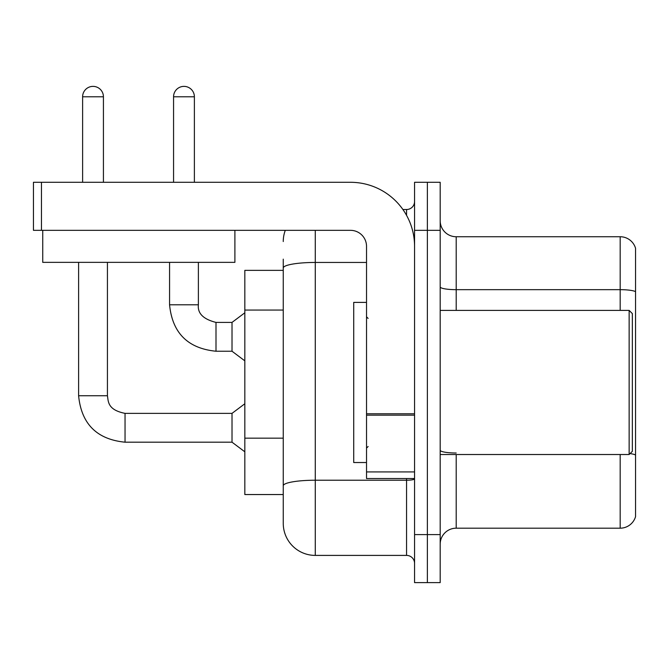 <?xml version="1.0" encoding="UTF-8"?>
<svg xmlns="http://www.w3.org/2000/svg" width="669" height="669" viewBox="0 0 669 669"><rect width="100%" height="100%" fill="white"/><g stroke="black" fill="none" stroke-linecap="round" stroke-linejoin="round"><path stroke-width="1" d="M283.255 270.368L244.829 270.368L244.829 494.55L283.255 494.55L283.255 523.375L283.255 259.154M440.185 544.198A16.014 16.014 0 0 1 456.199 528.184L620.18 528.184L620.18 454.519M427.374 534.59L427.374 582.624L440.185 582.624L440.185 534.59L427.374 534.59L427.374 582.624L414.563 582.624L414.563 534.59L427.374 534.59L427.374 230.337L427.374 534.59M414.563 534.59L414.563 182.294L427.374 182.294L427.374 230.337L427.374 182.294L440.185 182.294L440.185 534.59M635.55 248.266A16.014 16.014 0 0 0 620.18 236.742A16.014 16.014 0 0 1 635.55 248.266L635.55 516.652A16.014 16.014 0 0 1 620.18 528.184M635.55 249.545L635.55 291.667A16.014 2.785 180 0 0 620.18 289.669L620.18 236.742L456.199 236.742A16.014 16.014 0 0 1 440.185 220.728A16.014 16.014 0 0 0 456.199 236.742L456.199 310.399M635.55 515.373L635.55 455.229M635.55 291.893L635.55 455.004A16.014 2.785 180 0 0 630.064 453.599M315.283 230.337L315.283 555.404L406.56 555.404L406.56 478.536M402.922 209.514L406.56 209.514A8.003 8.003 0 0 0 414.563 201.511M283.255 505.764L283.255 491.347M414.563 563.407A8.003 8.003 0 0 0 406.56 555.404M283.255 241.542A32.028 32.028 0 0 1 285.287 230.337M315.283 555.404A32.028 32.028 0 0 1 283.255 523.375M414.563 478.536L366.528 478.536L366.528 413.785L414.563 413.785M414.563 246.351A64.057 64.057 0 0 0 350.514 182.294L41.453 182.294L41.453 230.337L350.514 230.337A16.014 16.014 0 0 1 366.528 246.351L366.528 413.785M41.453 230.337L33.45 230.337L33.45 182.294L41.453 182.294M366.528 302.396L353.717 302.396L353.717 462.53L366.528 462.53M629.144 454.519L632.347 451.316L632.347 313.602L629.144 310.399L629.144 454.519L440.185 454.519M234.894 262.357L42.741 262.357L42.741 230.337L234.894 230.337L234.894 262.357M82.613 182.294L82.613 96.779A10.411 10.411 0 0 1 93.016 86.376A10.411 10.411 0 0 1 103.427 96.779L103.427 182.294M78.608 262.357L78.608 395.747L107.433 395.747C108.403 401.341 107.375 409.854 125.044 413.367L232.018 413.367L232.018 442.192L125.044 442.192L125.044 413.392M107.433 395.747L107.433 262.357M173.564 182.294L173.564 96.779A10.411 10.411 0 0 1 183.975 86.376A10.411 10.411 0 0 1 194.386 96.779L194.386 182.294M169.566 262.357L169.566 304.796C172.351 332.97 187.83 348.449 216.003 351.233C187.83 348.449 172.351 332.97 169.566 304.796C172.351 332.97 187.83 348.449 216.003 351.233C187.83 348.449 172.351 332.97 169.566 304.796C172.351 332.97 187.83 348.449 216.003 351.233C187.83 348.449 172.351 332.97 169.566 304.796C172.351 332.97 187.83 348.449 216.003 351.233C187.83 348.449 172.351 332.97 169.566 304.796C172.351 332.97 187.83 348.449 216.003 351.233C187.83 348.449 172.351 332.97 169.566 304.796C172.351 332.97 187.83 348.449 216.003 351.233C187.83 348.449 172.351 332.97 169.566 304.796L198.384 304.796C197.422 313.335 203.292 319.213 216.003 322.408L232.018 322.408L232.018 351.233L216.003 351.233L216.003 322.441M283.255 310.065L244.829 310.065M283.255 438.17L244.829 438.17M456.199 454.519L456.199 528.184M620.18 310.399L620.18 289.669L456.199 289.669A16.014 2.785 0 0 1 440.185 286.892M440.185 230.337L414.563 230.337M456.199 453.005A16.014 2.785 0 0 1 440.185 450.22M414.563 478.837A8.003 1.388 0 0 1 406.56 480.225L315.283 480.225A32.028 5.561 180 0 0 283.255 485.786M283.255 268.01A32.028 5.561 180 0 1 315.283 262.449L366.528 262.449M406.56 215.334L406.56 209.514M414.563 415.173L366.528 415.173M366.528 471.921L414.563 471.921M82.613 96.779L103.427 96.779M198.384 262.357L198.384 304.796C197.422 313.335 203.292 319.213 216.003 322.408C203.292 319.213 197.422 313.335 198.384 304.796C197.422 313.335 203.292 319.213 216.003 322.408C203.292 319.213 197.422 313.335 198.384 304.796C197.422 313.335 203.292 319.213 216.003 322.408C203.292 319.213 197.422 313.335 198.384 304.796C197.422 313.335 203.292 319.213 216.003 322.408C203.292 319.213 197.422 313.335 198.384 304.796C197.422 313.335 203.292 319.213 216.003 322.408C203.292 319.213 197.422 313.335 198.384 304.796L198.358 304.796M173.564 96.779L194.386 96.779M78.608 395.747C81.392 423.929 96.871 439.408 125.044 442.192C96.871 439.408 81.392 423.929 78.608 395.747C81.392 423.929 96.871 439.408 125.044 442.192C96.871 439.408 81.392 423.929 78.608 395.747C81.392 423.929 96.871 439.408 125.044 442.192C96.871 439.408 81.392 423.929 78.608 395.747C81.392 423.929 96.871 439.408 125.044 442.192C96.871 439.408 81.392 423.929 78.608 395.747C81.392 423.929 96.871 439.408 125.044 442.192C96.871 439.408 81.392 423.929 78.608 395.747C81.392 423.929 96.871 439.408 125.044 442.192C96.871 439.408 81.392 423.929 78.608 395.747C81.392 423.929 96.871 439.408 125.044 442.192M368.126 318.411L366.528 316.805M440.185 310.399L629.144 310.399M368.126 446.516L366.528 448.113M232.018 442.192L244.829 451.801M232.018 413.367L244.829 403.758M232.018 351.233L244.829 360.842M198.384 304.796C197.422 313.335 203.292 319.213 216.003 322.408M232.018 322.408L244.829 312.799"/></g></svg>
